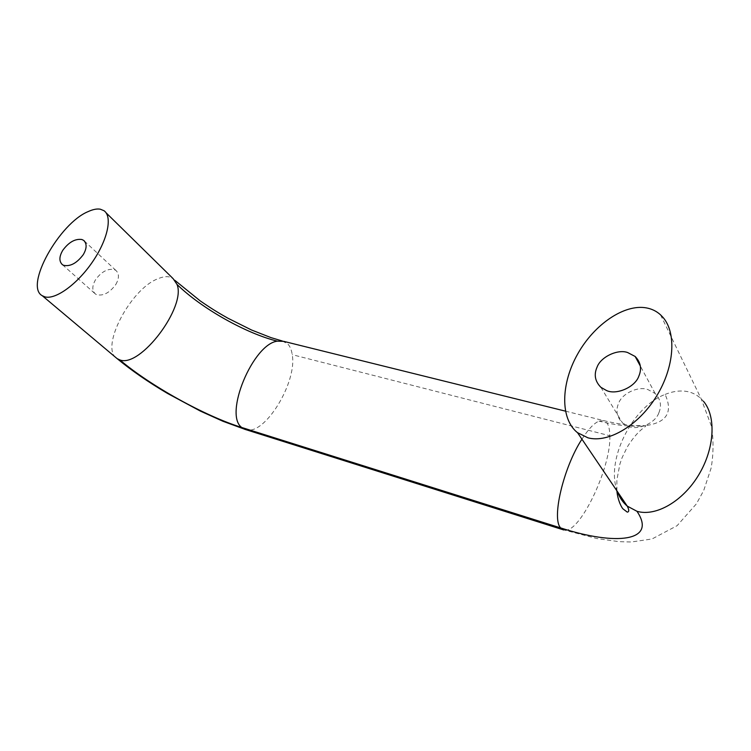 <?xml version="1.0" encoding="UTF-8"?>
<svg xmlns="http://www.w3.org/2000/svg" width="751" height="751" viewBox="0 0 751 751"><rect width="100%" height="100%" fill="white"/><g stroke="black" fill="none" stroke-linecap="round" stroke-linejoin="round"><path stroke-width="0.56" stroke-dasharray="3.75 2.82" d="M658.89 412.759C661.847 405.653 660.617 399.241 655.182 393.524L647.944 389.591C638.406 385.864 622.044 393.374 618.627 403.259C615.491 410.534 616.796 417.096 622.513 422.944L627.93 426.117C637.317 430.896 655.341 423.451 658.89 412.759M115.785 284.526C119.278 278.405 119.296 273.693 115.851 270.388L114.058 269.496C107.459 268.473 101.282 271.89 95.537 279.748C91.969 285.924 91.941 290.684 95.461 294.035L96.503 294.617C103.14 296.26 109.562 292.899 115.785 284.526M174.889 280.358L173.106 278.621L169.416 276.95C166.149 276.274 162.31 276.884 157.888 278.771C130.43 288.863 99.226 348.633 117.156 358.649M282.348 341.01L287.783 343.93C290.064 346.389 291.548 349.966 292.214 354.669C297.499 382.052 264.455 436.387 245.661 429.591M581.941 439.185C588.24 429.319 593.91 423.292 598.96 421.123L604.133 420.72L607.268 423.414C608.901 426.117 609.756 430.229 609.821 435.749L292.214 354.669M609.821 435.749C611.408 467.591 578.89 535.482 563.776 529.971M565.447 411.144L604.133 420.72C616.468 423.639 626.963 425.273 635.609 425.648L645.287 425.667C632.417 427.103 616.975 425.582 598.96 421.123M617.36 491.501C605.212 460.419 632.417 406.554 665.114 394.435C673.225 412.327 666.635 422.738 645.344 425.667L645.287 425.667M665.114 394.435C673.234 391.13 680.866 390.22 687.982 391.684C693.032 392.839 697.426 395.204 701.171 398.8L703.452 401.25M655.182 393.524L640.359 366.103M600.894 387.319L622.513 422.944M115.851 270.388L84.713 241.362M62.436 264.699L95.461 294.035M104.004 210.749L106.013 212.73M660.589 314.941L701.171 398.8L711.76 427.066C713.647 441.71 713.412 455.463 711.056 468.305L703.743 490.45L696.412 503.827L677.083 525.7L651.999 538.983L631.215 542.006L618.937 541.649L596.961 538.561L563.015 529.727M616.881 490.807L616.871 479.992L619.904 464.015L622.157 457.519L627.32 446.901C632.342 438.988 637.177 433.102 641.833 429.243C645.381 426.662 646.555 425.47 645.334 425.657"/><path stroke-width="1.13" d="M638.801 376.232C641.955 368.854 640.734 362.264 635.149 356.472L627.667 352.548C617.791 348.868 600.725 356.875 597.073 367.108C593.741 374.646 595.017 381.386 600.894 387.319L606.489 390.501C616.186 395.27 635.017 387.309 638.801 376.232M83.239 254.692C86.919 248.421 87.05 243.643 83.633 240.367L81.84 239.503C75.166 238.583 68.839 242.16 62.831 250.224C59.076 256.551 58.944 261.376 62.436 264.699L63.478 265.272C70.153 266.821 76.743 263.291 83.239 254.692M88.28 211.538C59.47 223.103 24.22 286 42.197 295.687L44.9 296.87C55.752 299.931 77.747 283.737 92.683 261.62C107.815 239.438 112.584 216.626 104.023 210.721L100.277 209.191C96.954 208.609 92.955 209.388 88.28 211.538M663.058 317.457C676.689 333.059 674.398 367.192 656.552 396.143C638.782 425.207 608.554 443.4 587.93 437.824L577.406 432.604C560.021 418.72 560.828 383.639 577.744 353.871C594.445 324.16 624.428 303.855 646.358 307.891C651.868 308.886 656.618 311.233 660.617 314.913L663.058 317.457M245.661 429.591L222.953 421.273L200.461 411.135L167.614 393.496C148.351 382.137 131.528 370.525 117.156 358.649L119.822 359.907C140.296 368.3 186.595 306.483 176.973 284.376L173.106 278.621L106.013 212.73M563.776 529.971L244.751 429.3L241.747 427.488C223.526 414.571 253.049 343.911 277.382 341.161C246.253 333.622 200.968 308.126 176.973 284.376M277.382 341.161L283.7 341.348L565.447 411.144M563.015 529.727L560.659 527.925L241.747 427.488C205.117 416.11 150.782 386.117 119.822 359.907M703.452 401.25C716.276 416.307 714.708 448.15 698.937 474.519C683.25 501.058 656.027 516.951 636.961 511.29C657.463 541.649 615.736 545.855 560.659 527.925C551.318 518.612 563.625 467.028 581.941 439.185M636.961 511.29L627.235 506.099C622.861 502.419 619.566 497.556 617.36 491.501M640.359 366.103L635.149 356.472M84.713 241.362L83.633 240.367M117.156 358.649L42.356 295.791M174.889 280.358L200.207 300.888C213.96 310.313 219.949 313.693 227.985 318.246L251.472 329.971L270.933 337.603L282.348 341.01M577.575 432.745L627.235 506.099C629.225 509.948 629.225 511.947 627.245 512.116L622.992 508.868C622.147 508.249 617.801 501.189 616.881 490.807"/></g></svg>
